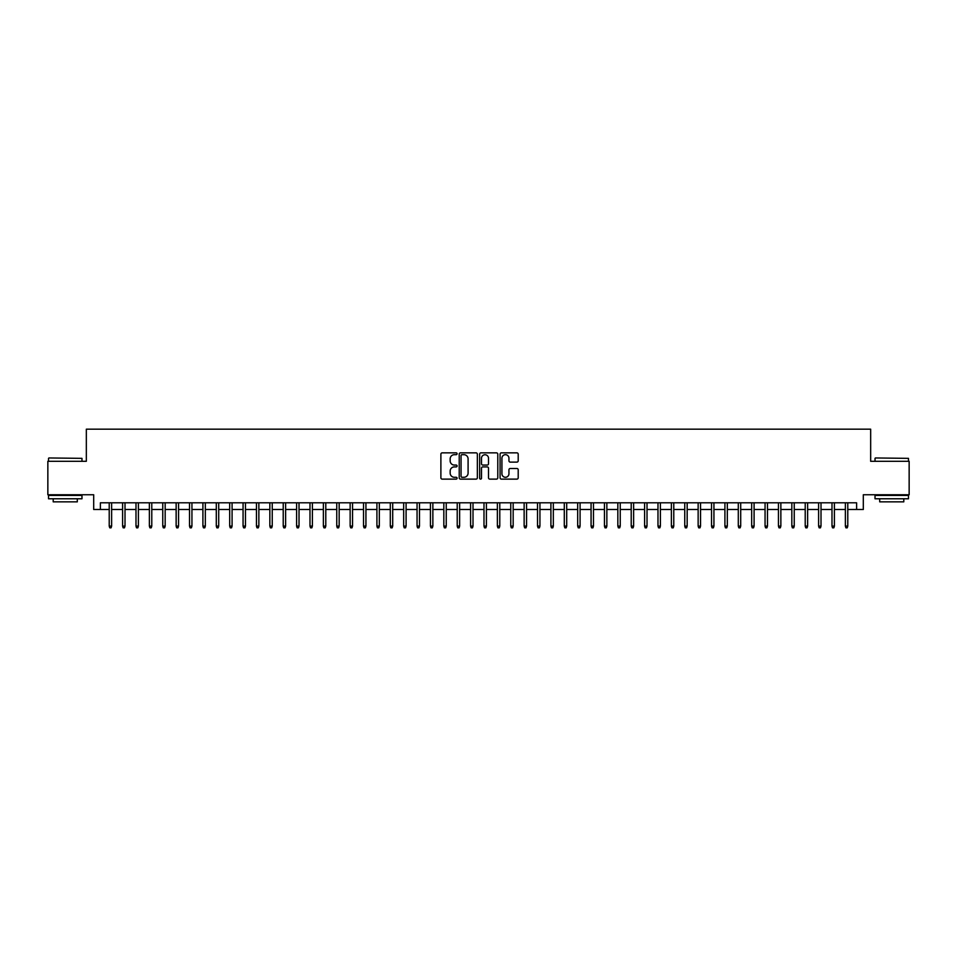 <?xml version="1.0" encoding="UTF-8"?>
<svg xmlns="http://www.w3.org/2000/svg" width="957" height="957" viewBox="0 0 957 957"><rect width="100%" height="100%" fill="white"/><g stroke="black" fill="none" stroke-linecap="round" stroke-linejoin="round"><path stroke-width="1.44" d="M457.087 453.762A0.921 0.921 0 0 0 456.166 452.852L442.206 452.852A1.316 1.316 0 0 0 440.89 454.156L440.89 477.806A1.316 1.316 0 0 0 442.206 479.122L456.166 479.122A0.921 0.921 0 0 0 457.087 478.201A0.921 0.921 0 0 0 456.166 477.28L454.36 477.28A4.199 4.199 0 0 1 450.161 473.081L450.161 471.107A4.199 4.199 0 0 1 454.36 466.908L456.166 466.908A0.921 0.921 0 0 0 457.087 465.987A0.921 0.921 0 0 0 456.166 465.066L454.36 465.066A4.199 4.199 0 0 1 450.161 460.867L450.161 458.893A4.199 4.199 0 0 1 454.36 454.683L456.166 454.683A0.921 0.921 0 0 0 457.087 453.762M516.9 462.111A1.316 1.316 0 0 0 518.204 460.796L518.204 454.156A1.316 1.316 0 0 0 516.9 452.852L501.396 452.852A1.316 1.316 0 0 0 500.08 454.156L500.08 477.806A1.316 1.316 0 0 0 501.396 479.122L516.9 479.122A1.316 1.316 0 0 0 518.204 477.806L518.204 469.791A1.316 1.316 0 0 0 516.9 468.487L510.26 468.487A1.316 1.316 0 0 0 508.945 469.791L508.945 473.775A3.517 3.517 0 0 1 505.428 477.28A3.517 3.517 0 0 1 501.923 473.775L501.923 458.2A3.517 3.517 0 0 1 505.428 454.683A3.517 3.517 0 0 1 508.945 458.2L508.945 460.796A1.316 1.316 0 0 0 510.26 462.111L516.9 462.111M100.389 509.483L100.389 502.796L856.611 502.796L856.611 509.483L863.31 509.483L863.31 494.757L909.15 494.757L909.15 461.298L870.667 461.298L870.667 429.179L86.333 429.179L86.333 461.298L47.85 461.298L47.85 494.757L93.69 494.757L93.69 509.483L109.218 509.483M477.352 454.156A1.316 1.316 0 0 0 476.036 452.852L460.532 452.852A1.316 1.316 0 0 0 459.216 454.156L459.216 477.806A1.316 1.316 0 0 0 460.532 479.122L476.036 479.122A1.316 1.316 0 0 0 477.352 477.806L477.352 454.156M480.964 452.852L496.468 452.852A1.316 1.316 0 0 1 497.784 454.156L497.784 477.806A1.316 1.316 0 0 1 496.468 479.122L489.828 479.122A1.316 1.316 0 0 1 488.513 477.806L488.513 468.224A1.316 1.316 0 0 0 487.209 466.908L482.807 466.908A1.316 1.316 0 0 0 481.491 468.224L481.491 478.201A0.921 0.921 0 0 1 480.57 479.122A0.921 0.921 0 0 1 479.648 478.201L479.648 454.156A1.316 1.316 0 0 1 480.964 452.852M111.622 509.483L122.604 509.483M125.008 509.483L135.99 509.483M138.394 509.483L149.376 509.483M151.78 509.483L162.762 509.483M165.166 509.483L176.136 509.483M178.552 509.483L189.522 509.483M191.938 509.483L202.908 509.483M205.324 509.483L216.294 509.483M218.71 509.483L229.68 509.483M232.084 509.483L243.066 509.483M245.47 509.483L256.452 509.483M258.857 509.483L269.838 509.483M272.243 509.483L283.224 509.483M285.629 509.483L296.598 509.483M299.015 509.483L309.984 509.483M312.401 509.483L323.37 509.483M325.787 509.483L336.756 509.483M339.161 509.483L350.142 509.483M352.547 509.483L363.528 509.483M365.933 509.483L376.914 509.483M379.319 509.483L390.3 509.483M392.705 509.483L403.675 509.483M406.091 509.483L417.061 509.483M419.477 509.483L430.447 509.483M432.863 509.483L443.833 509.483M446.237 509.483L457.219 509.483M459.623 509.483L470.605 509.483M473.009 509.483L483.991 509.483M486.395 509.483L497.377 509.483M499.781 509.483L510.763 509.483M513.167 509.483L524.137 509.483M526.553 509.483L537.523 509.483M539.939 509.483L550.909 509.483M553.325 509.483L564.295 509.483M566.7 509.483L577.681 509.483M580.086 509.483L591.067 509.483M593.472 509.483L604.453 509.483M606.858 509.483L617.839 509.483M620.244 509.483L631.213 509.483M633.63 509.483L644.599 509.483M647.016 509.483L657.985 509.483M660.402 509.483L671.371 509.483M673.776 509.483L684.757 509.483M687.162 509.483L698.143 509.483M700.548 509.483L711.529 509.483M713.934 509.483L724.916 509.483M727.32 509.483L738.29 509.483M740.706 509.483L751.676 509.483M754.092 509.483L765.062 509.483M767.478 509.483L778.448 509.483M780.864 509.483L791.834 509.483M794.238 509.483L805.22 509.483M807.624 509.483L818.606 509.483M821.01 509.483L831.992 509.483M834.396 509.483L845.378 509.483M847.782 509.483L856.611 509.483M461.98 454.683A0.921 0.921 0 0 0 461.059 455.604L461.059 476.359A0.921 0.921 0 0 0 461.98 477.28L463.882 477.28A4.199 4.199 0 0 0 468.093 473.081L468.093 458.893A4.199 4.199 0 0 0 463.882 454.683L461.98 454.683M488.513 458.271A3.517 3.517 0 0 0 485.008 454.754A3.517 3.517 0 0 0 481.491 458.271L481.491 463.75A1.316 1.316 0 0 0 482.807 465.066L487.209 465.066A1.316 1.316 0 0 0 488.513 463.75L488.513 458.271M109.218 526.087L109.756 527.821L111.096 527.821L111.622 526.087L109.218 526.087L109.218 502.796M111.622 526.087L111.622 502.796M48.927 457.96L81.979 458.355L48.927 457.96M65.255 498.776L48.52 498.776L48.52 495.427L81.979 495.427L81.979 498.776L65.255 498.776M77.302 498.776L77.302 501.851L53.209 501.851L53.209 498.776M875.416 457.96L908.48 458.355L875.416 457.96M891.745 498.776L875.021 498.776L875.021 495.427L908.48 495.427L908.48 498.776L891.745 498.776M903.791 498.776L903.791 501.851L879.698 501.851L879.698 498.776M122.604 526.087L123.142 527.821L124.482 527.821L125.008 526.087L122.604 526.087L122.604 502.796M125.008 526.087L125.008 502.796M135.99 526.087L136.528 527.821L137.856 527.821L138.394 526.087L135.99 526.087L135.99 502.796M138.394 526.087L138.394 502.796M149.376 526.087L149.902 527.821L151.242 527.821L151.78 526.087L149.376 526.087L149.376 502.796M151.78 526.087L151.78 502.796M162.762 526.087L163.288 527.821L164.628 527.821L165.166 526.087L162.762 526.087L162.762 502.796M165.166 526.087L165.166 502.796M176.136 526.087L176.674 527.821L178.014 527.821L178.552 526.087L176.136 526.087L176.136 502.796M178.552 526.087L178.552 502.796M189.522 526.087L190.06 527.821L191.4 527.821L191.938 526.087L189.522 526.087L189.522 502.796M191.938 526.087L191.938 502.796M202.908 526.087L203.446 527.821L204.786 527.821L205.324 526.087L202.908 526.087L202.908 502.796M205.324 526.087L205.324 502.796M216.294 526.087L216.832 527.821L218.172 527.821L218.71 526.087L216.294 526.087L216.294 502.796M218.71 526.087L218.71 502.796M229.68 526.087L230.218 527.821L231.558 527.821L232.084 526.087L229.68 526.087L229.68 502.796M232.084 526.087L232.084 502.796M243.066 526.087L243.604 527.821L244.944 527.821L245.47 526.087L243.066 526.087L243.066 502.796M245.47 526.087L245.47 502.796M256.452 526.087L256.99 527.821L258.318 527.821L258.857 526.087L256.452 526.087L256.452 502.796M258.857 526.087L258.857 502.796M269.838 526.087L270.364 527.821L271.704 527.821L272.243 526.087L269.838 526.087L269.838 502.796M272.243 526.087L272.243 502.796M283.224 526.087L283.75 527.821L285.09 527.821L285.629 526.087L283.224 526.087L283.224 502.796M285.629 526.087L285.629 502.796M296.598 526.087L297.137 527.821L298.476 527.821L299.015 526.087L296.598 526.087L296.598 502.796M299.015 526.087L299.015 502.796M309.984 526.087L310.523 527.821L311.862 527.821L312.401 526.087L309.984 526.087L309.984 502.796M312.401 526.087L312.401 502.796M323.37 526.087L323.909 527.821L325.248 527.821L325.787 526.087L323.37 526.087L323.37 502.796M325.787 526.087L325.787 502.796M336.756 526.087L337.295 527.821L338.634 527.821L339.161 526.087L336.756 526.087L336.756 502.796M339.161 526.087L339.161 502.796M350.142 526.087L350.681 527.821L352.02 527.821L352.547 526.087L350.142 526.087L350.142 502.796M352.547 526.087L352.547 502.796M363.528 526.087L364.067 527.821L365.395 527.821L365.933 526.087L363.528 526.087L363.528 502.796M365.933 526.087L365.933 502.796M376.914 526.087L377.441 527.821L378.781 527.821L379.319 526.087L376.914 526.087L376.914 502.796M379.319 526.087L379.319 502.796M390.3 526.087L390.827 527.821L392.167 527.821L392.705 526.087L390.3 526.087L390.3 502.796M392.705 526.087L392.705 502.796M403.675 526.087L404.213 527.821L405.553 527.821L406.091 526.087L403.675 526.087L403.675 502.796M406.091 526.087L406.091 502.796M417.061 526.087L417.599 527.821L418.939 527.821L419.477 526.087L417.061 526.087L417.061 502.796M419.477 526.087L419.477 502.796M430.447 526.087L430.985 527.821L432.325 527.821L432.863 526.087L430.447 526.087L430.447 502.796M432.863 526.087L432.863 502.796M443.833 526.087L444.371 527.821L445.711 527.821L446.237 526.087L443.833 526.087L443.833 502.796M446.237 526.087L446.237 502.796M457.219 526.087L457.757 527.821L459.097 527.821L459.623 526.087L457.219 526.087L457.219 502.796M459.623 526.087L459.623 502.796M470.605 526.087L471.143 527.821L472.483 527.821L473.009 526.087L470.605 526.087L470.605 502.796M473.009 526.087L473.009 502.796M483.991 526.087L484.517 527.821L485.857 527.821L486.395 526.087L483.991 526.087L483.991 502.796M486.395 526.087L486.395 502.796M497.377 526.087L497.903 527.821L499.243 527.821L499.781 526.087L497.377 526.087L497.377 502.796M499.781 526.087L499.781 502.796M510.763 526.087L511.289 527.821L512.629 527.821L513.167 526.087L510.763 526.087L510.763 502.796M513.167 526.087L513.167 502.796M524.137 526.087L524.675 527.821L526.015 527.821L526.553 526.087L524.137 526.087L524.137 502.796M526.553 526.087L526.553 502.796M537.523 526.087L538.061 527.821L539.401 527.821L539.939 526.087L537.523 526.087L537.523 502.796M539.939 526.087L539.939 502.796M550.909 526.087L551.447 527.821L552.787 527.821L553.325 526.087L550.909 526.087L550.909 502.796M553.325 526.087L553.325 502.796M564.295 526.087L564.833 527.821L566.173 527.821L566.7 526.087L564.295 526.087L564.295 502.796M566.7 526.087L566.7 502.796M577.681 526.087L578.219 527.821L579.559 527.821L580.086 526.087L577.681 526.087L577.681 502.796M580.086 526.087L580.086 502.796M591.067 526.087L591.605 527.821L592.933 527.821L593.472 526.087L591.067 526.087L591.067 502.796M593.472 526.087L593.472 502.796M604.453 526.087L604.98 527.821L606.319 527.821L606.858 526.087L604.453 526.087L604.453 502.796M606.858 526.087L606.858 502.796M617.839 526.087L618.366 527.821L619.705 527.821L620.244 526.087L617.839 526.087L617.839 502.796M620.244 526.087L620.244 502.796M631.213 526.087L631.752 527.821L633.091 527.821L633.63 526.087L631.213 526.087L631.213 502.796M633.63 526.087L633.63 502.796M644.599 526.087L645.138 527.821L646.477 527.821L647.016 526.087L644.599 526.087L644.599 502.796M647.016 526.087L647.016 502.796M657.985 526.087L658.524 527.821L659.863 527.821L660.402 526.087L657.985 526.087L657.985 502.796M660.402 526.087L660.402 502.796M671.371 526.087L671.91 527.821L673.25 527.821L673.776 526.087L671.371 526.087L671.371 502.796M673.776 526.087L673.776 502.796M684.757 526.087L685.296 527.821L686.636 527.821L687.162 526.087L684.757 526.087L684.757 502.796M687.162 526.087L687.162 502.796M698.143 526.087L698.682 527.821L700.01 527.821L700.548 526.087L698.143 526.087L698.143 502.796M700.548 526.087L700.548 502.796M711.529 526.087L712.056 527.821L713.396 527.821L713.934 526.087L711.529 526.087L711.529 502.796M713.934 526.087L713.934 502.796M724.916 526.087L725.442 527.821L726.782 527.821L727.32 526.087L724.916 526.087L724.916 502.796M727.32 526.087L727.32 502.796M738.29 526.087L738.828 527.821L740.168 527.821L740.706 526.087L738.29 526.087L738.29 502.796M740.706 526.087L740.706 502.796M751.676 526.087L752.214 527.821L753.554 527.821L754.092 526.087L751.676 526.087L751.676 502.796M754.092 526.087L754.092 502.796M765.062 526.087L765.6 527.821L766.94 527.821L767.478 526.087L765.062 526.087L765.062 502.796M767.478 526.087L767.478 502.796M778.448 526.087L778.986 527.821L780.326 527.821L780.864 526.087L778.448 526.087L778.448 502.796M780.864 526.087L780.864 502.796M791.834 526.087L792.372 527.821L793.712 527.821L794.238 526.087L791.834 526.087L791.834 502.796M794.238 526.087L794.238 502.796M805.22 526.087L805.758 527.821L807.098 527.821L807.624 526.087L805.22 526.087L805.22 502.796M807.624 526.087L807.624 502.796M818.606 526.087L819.144 527.821L820.472 527.821L821.01 526.087L818.606 526.087L818.606 502.796M821.01 526.087L821.01 502.796M831.992 526.087L832.518 527.821L833.858 527.821L834.396 526.087L831.992 526.087L831.992 502.796M834.396 526.087L834.396 502.796M845.378 526.087L845.904 527.821L847.244 527.821L847.782 526.087L845.378 526.087L845.378 502.796M847.782 526.087L847.782 502.796M48.52 461.298L48.52 458.355M56.152 495.427L56.152 494.757M74.347 495.427L74.347 494.757M81.979 461.298L81.979 458.355M875.021 461.298L875.021 458.355M882.653 495.427L882.653 494.757M900.848 495.427L900.848 494.757M908.48 461.298L908.48 458.355"/></g></svg>
